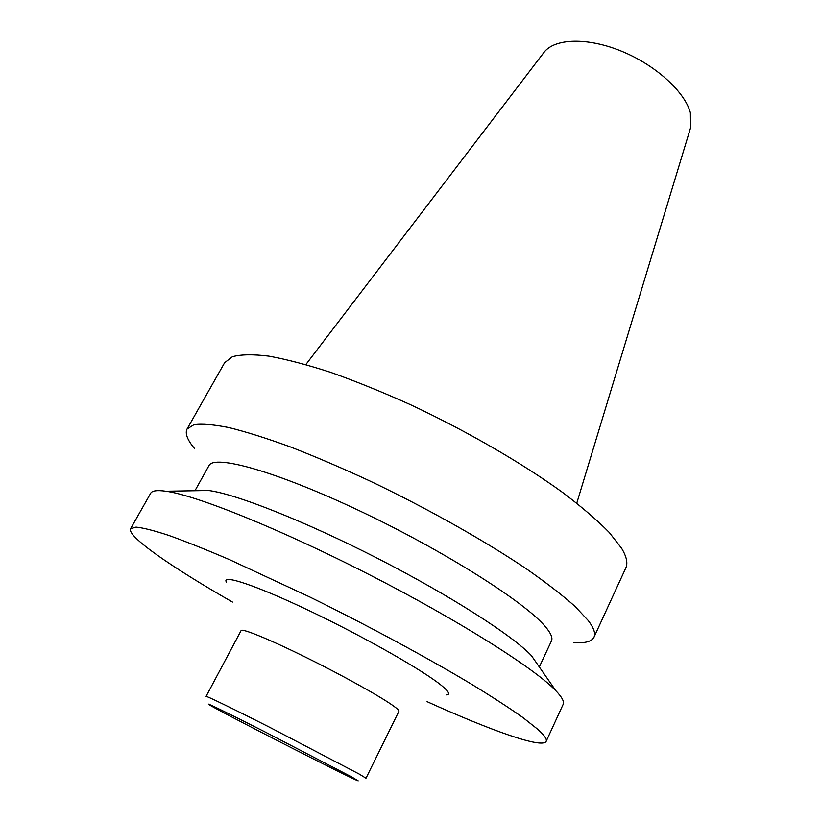 <?xml version="1.0" encoding="UTF-8"?>
<svg xmlns="http://www.w3.org/2000/svg" width="822" height="822" viewBox="0 0 822 822"><rect width="100%" height="100%" fill="white"/><g stroke="black" fill="none" stroke-linecap="round" stroke-linejoin="round"><path stroke-width="1.23" d="M543.65 52.824L544.072 52.269C554.788 38.305 587.37 37.185 621.442 51.159C655.524 65.051 684.798 91.694 690.377 112.737L690.511 127.975M352.001 777.109L358.197 780.869C353.481 779.914 212.035 707.526 208.5 704.259C206.075 702.471 229.811 714.061 264.797 731.816L352.001 777.109M359.337 774.139L365.995 778.229L398.906 711.307C399.256 710.568 397.324 708.698 393.122 705.687C379.959 696.244 341.788 675.016 305.435 657.107C269.041 639.136 241.997 628.142 241.103 630.556L206.075 696.388C206.075 695.648 232.595 708.492 269.308 727.11L359.337 774.139M226.482 582.284C220.861 573.694 255.909 585.182 310.428 611.26C364.845 637.225 424.111 671.029 441.774 685.712C448.791 691.518 450.405 694.59 446.613 694.929M232.462 602.064C171.726 567.252 126.578 536.149 130.595 528.71L136.031 527.108C143.131 527.806 154.053 530.58 168.808 535.42C185.71 541.482 205.89 549.528 229.359 559.577L309.791 596.988C367.681 625.511 426.803 657.436 471.201 684.007C492.09 696.768 509.352 707.968 522.987 717.606L537.927 729.443C544.421 735.32 547.164 739.297 546.157 741.362C542.469 748.976 490.826 730.542 427.07 701.649M130.595 528.71L150.673 493.262C152.08 490.683 157.156 490.004 165.91 491.227C195.903 495.193 279.542 528.7 369.119 574.557C458.727 620.374 534.937 668.656 555.826 690.716L555.898 690.788C562.012 697.179 564.426 701.7 563.162 704.341L546.157 741.362M165.91 491.227L208.562 490.498C235.452 493.837 304.664 521.056 377.462 558.323C450.281 595.56 512.938 635.807 531.464 655.699L555.898 690.788M194.968 490.734L208.932 465.673C213.854 454.124 276.418 471.335 360.2 511.12C443.931 550.771 525.083 602.249 545.212 626.477C550.843 633.074 552.918 637.893 551.459 640.955L539.304 666.94M194.691 448.699C187.365 440.006 184.827 433.43 187.087 428.971L193.951 424.697C201.924 423.556 213.586 424.522 228.948 427.574C246.364 431.899 266.862 438.352 290.443 446.942C315.463 456.683 342.055 468.078 370.219 481.137C427.08 508.284 484.24 540.496 526.44 568.886C546.209 582.685 562.361 595.149 574.886 606.276L588.244 620.548C593.833 627.957 595.755 633.505 593.998 637.194C591.706 641.643 584.894 643.431 573.551 642.568M187.087 428.971L224.632 362.697L232.4 356.707C240.928 354.395 253.063 354.2 268.804 356.121C286.529 359.327 307.223 364.763 330.855 372.417C355.864 381.305 382.302 392.022 410.168 404.547C466.341 430.82 522.227 463.176 562.988 492.717C582.027 507.164 597.46 520.418 609.277 532.492L621.617 548.315C626.631 556.689 628.018 563.245 625.799 567.981L593.998 637.194M544.072 52.269L305.856 364.557M690.716 127.307L576.767 503.198"/></g></svg>
